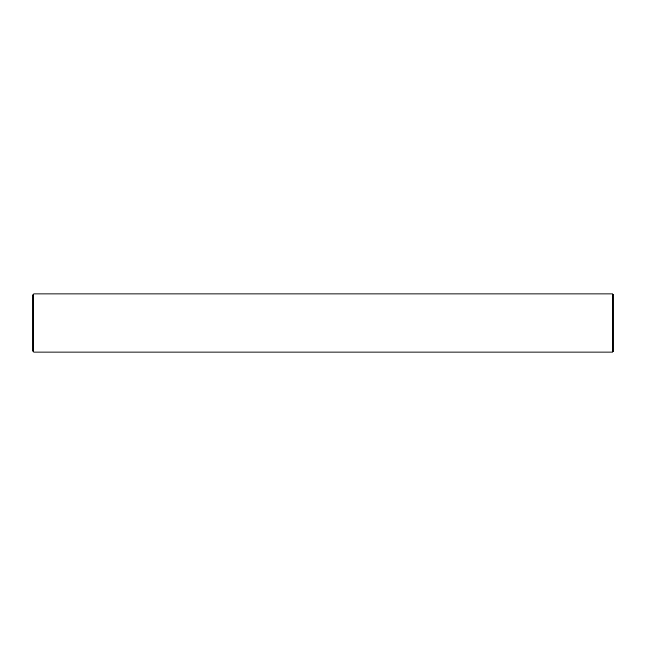 <?xml version="1.0" encoding="UTF-8"?>
<svg xmlns="http://www.w3.org/2000/svg" width="646" height="646" viewBox="0 0 646 646"><rect width="100%" height="100%" fill="white"/><g stroke="black" fill="none" stroke-linecap="round" stroke-linejoin="round"><path stroke-width="0.97" d="M612.537 352.07L612.537 293.93L613.7 295.093L613.7 350.907L612.537 352.07L33.753 352.07L32.3 350.616L32.3 295.384L33.753 293.93L33.753 352.07M612.537 293.93L33.753 293.93"/></g></svg>

